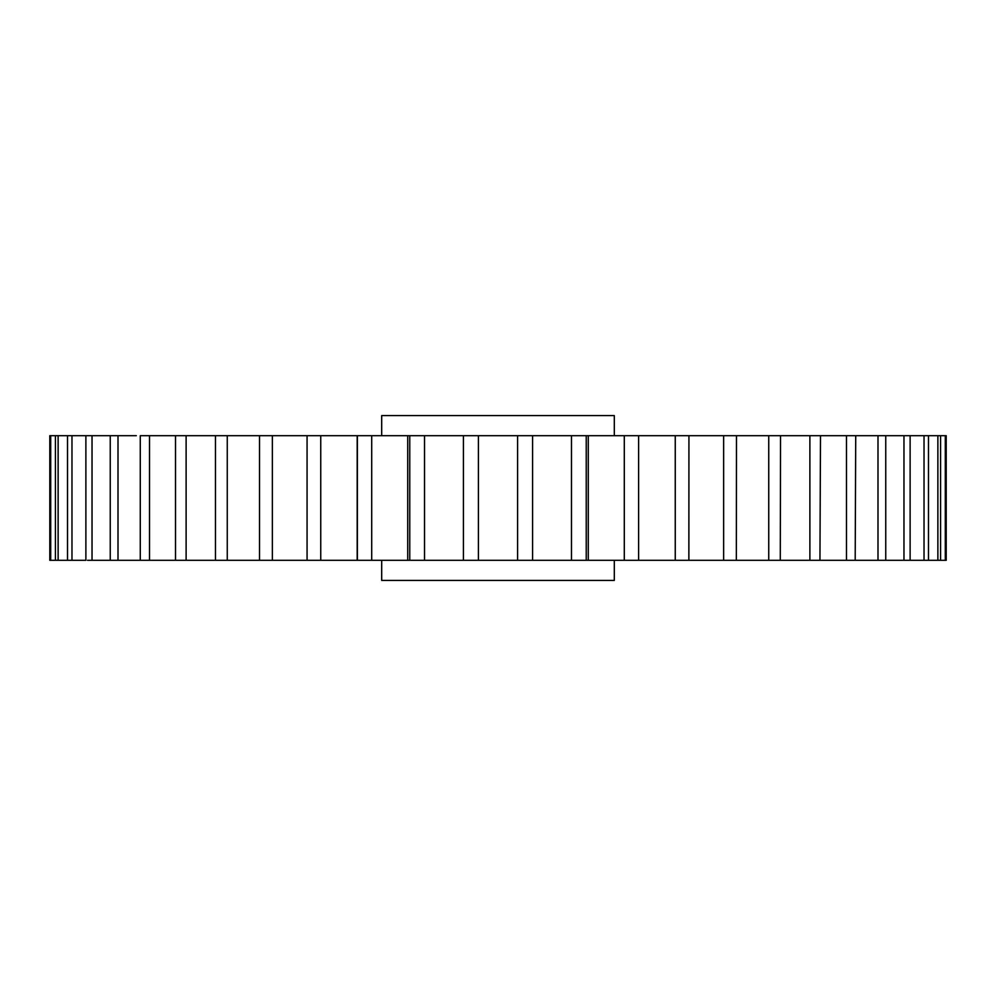 <?xml version="1.0" encoding="UTF-8"?>
<svg xmlns="http://www.w3.org/2000/svg" width="996" height="996" viewBox="0 0 996 996"><rect width="100%" height="100%" fill="white"/><g stroke="black" fill="none" stroke-linecap="round" stroke-linejoin="round"><path stroke-width="1.49" d="M136.315 435.688L92.03 435.688L110.245 435.688L110.245 560.312L140.274 560.312L140.274 435.688L149.525 435.688L149.525 560.312L175.508 560.312L175.508 435.688L149.525 435.688M162.809 435.688L186.115 435.688L186.115 560.312L215.46 560.312L215.46 435.688L186.115 435.688M194.27 435.688L227.262 435.688L227.262 560.312L259.52 560.312L259.52 435.688L227.262 435.688M230.25 435.688L307.067 435.688L272.356 435.688L272.356 560.312L307.067 560.312L307.067 435.688L357.39 435.688L320.749 435.688L320.749 560.312L357.39 560.312L357.39 435.688L381.692 435.688L381.692 415.581L614.308 415.581L614.308 435.688M381.692 560.312L381.692 580.419L614.308 580.419L614.308 560.312M928.484 435.688L928.484 560.312L940.573 560.312L937.871 560.312L937.871 435.688L940.573 435.688L940.573 560.312L946.2 560.312L946.2 435.688L371.707 435.688L371.707 560.312L409.767 560.312L409.767 435.688L408.285 435.688M61.242 435.688L67.516 435.688L58.129 435.688L58.129 560.312L50.709 560.312L50.709 435.688L55.427 435.688L49.8 435.688L49.8 560.312L50.709 560.312L49.8 560.312M58.129 435.688L55.427 435.688L55.427 560.312L67.516 560.312L67.516 435.688L85.88 435.688L71.973 435.688L71.973 560.312L85.88 560.312L85.88 435.688L92.03 435.688L92.03 560.312L110.245 560.312M586.233 435.688L586.233 560.312L638.61 560.312L638.61 435.688L638.61 560.312L675.251 560.312L675.251 435.688L638.822 435.688M859.685 435.688L855.726 435.688L855.191 560.312M833.191 435.688L820.492 435.688L819.945 560.312M801.73 435.688L780.54 435.688L780.279 560.312M765.75 435.688L736.48 435.688L736.343 560.312M675.251 560.312L723.644 560.312L723.644 435.688L688.933 435.688L688.871 560.312M946.2 560.312L945.291 560.312L945.291 435.688M68.052 560.312L71.973 560.312M87.511 560.312L92.03 560.312M118.001 435.688L118.001 560.312M140.81 560.312L149.525 560.312M176.055 560.312L186.115 560.312M215.721 560.312L227.262 560.312M259.657 560.312L272.356 560.312M307.129 560.312L320.749 560.312M357.178 435.688L357.178 560.312L371.707 560.312M424.52 435.688L424.52 560.312L463.426 560.312L463.426 435.688M478.404 435.688L478.404 560.312L517.596 560.312L517.596 435.688M532.574 435.688L532.574 560.312L571.48 560.312L571.48 435.688M624.293 560.312L624.293 435.688M723.644 560.312L768.738 560.312L768.738 435.688M768.738 560.312L809.885 560.312L809.885 435.688M809.885 560.312L846.476 560.312L846.476 435.688M846.476 560.312L877.999 560.312L877.999 435.688M885.755 435.688L885.755 560.312L883.215 560.312M877.999 560.312L903.97 560.312L903.97 435.688M910.12 435.688L910.12 560.312L908.489 560.312M903.97 560.312L924.027 560.312L924.027 435.688M924.027 560.312L927.948 560.312M571.48 560.312L586.233 560.312M517.596 560.312L532.574 560.312M463.426 560.312L478.404 560.312M409.767 560.312L424.52 560.312M407.725 435.688L407.725 560.312M588.275 435.688L588.275 560.312"/></g></svg>

